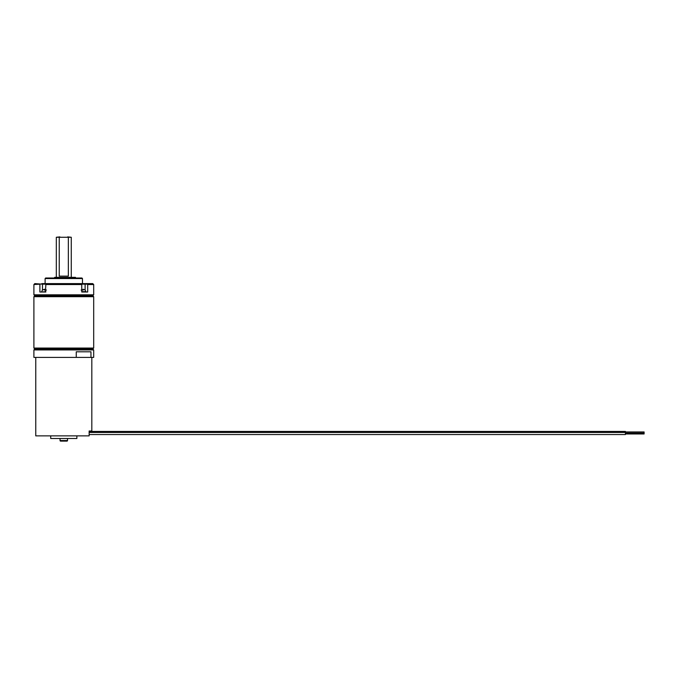 <?xml version="1.0" encoding="UTF-8"?>
<svg xmlns="http://www.w3.org/2000/svg" width="678" height="678" viewBox="0 0 678 678"><rect width="100%" height="100%" fill="white"/><g stroke="black" fill="none" stroke-linecap="round" stroke-linejoin="round"><path stroke-width="1.02" d="M60.054 440.547L67.529 440.547A0.559 0.559 0 0 1 66.969 441.107L60.613 441.107A0.559 0.559 0 0 1 60.054 440.547L60.054 438.488M67.529 440.547L67.529 438.488M60.613 441.107L66.969 441.107M76.868 435.869L76.868 438.488L50.714 438.488L50.714 435.869M91.818 357.399L91.818 431.013L89.14 431.013L89.14 435.869L35.765 435.869L35.765 357.399M45.451 292.015L45.841 284.54L81.75 284.54L81.75 292.015L87.691 292.015L87.691 284.54L93.691 284.54L93.691 294.811L33.9 294.811L34.832 295.752L92.75 295.752L93.691 296.684L33.9 296.684L33.9 348.06L93.691 348.06L92.75 348.992L34.832 348.992L92.75 348.992L93.691 349.933L93.691 357.399L90.962 357.399L90.962 351.797L76.258 351.797L76.258 357.399L90.962 357.399M93.691 349.933L33.9 349.933L33.9 357.399L76.258 357.399M89.14 432.462L625.413 432.462L625.413 431.428L89.14 431.428M625.413 431.954L644.1 431.954L625.413 431.954L644.1 431.954L644.1 433.971L625.413 433.971M89.14 434.556L625.413 434.556L625.413 432.462M46.46 290.065L44.443 290.065L44.519 289.209L44.443 290.065L46.46 290.065L44.443 290.065M40.163 284.167L33.9 284.54L34.832 283.607L42.477 284.167L42.46 290.065L44.511 289.209M45.841 292.015L39.892 292.015L39.892 284.54M41.841 283.607L92.75 283.607L93.691 284.54M85.75 283.607L87.36 283.607L87.428 284.167L85.106 284.167L85.106 290.04M45.841 284.54L46.96 283.607M80.623 283.607L81.75 284.54M81.479 284.167L85.106 284.167L85.504 283.607M81.131 290.065L83.148 290.065L82.14 289.87L83.148 290.065L83.114 289.209M83.072 289.209L85.038 289.964M42.078 283.607L42.477 284.167L46.104 284.167M82.479 278.556L81.919 277.997L45.672 277.997L45.112 278.556L82.479 278.556L82.479 283.607M71.936 277.997L71.936 277.344L75.487 277.344L75.487 277.997M74.792 277.997L74.792 277.344M54.638 277.997L54.638 277.344L71.936 277.344M56.316 237.266L71.266 237.266L67.698 236.893L68.342 237.266L67.698 236.893L68.342 237.266L68.342 276.132L59.249 276.132L59.249 237.266L59.893 236.893L56.316 237.266L56.316 277.344M41.714 292.015L45.841 291.642M81.75 291.642L85.877 291.642L85.114 289.87M33.9 348.06L34.832 348.992L33.9 349.933M625.413 433.056L644.1 433.056M41.714 291.642L42.477 289.87M33.9 284.54L33.9 294.811M92.75 295.752L93.691 294.811M34.832 295.752L33.9 296.684M93.691 296.684L93.691 348.06M45.112 278.556L45.112 283.607M71.266 237.266L71.266 277.344"/></g></svg>

